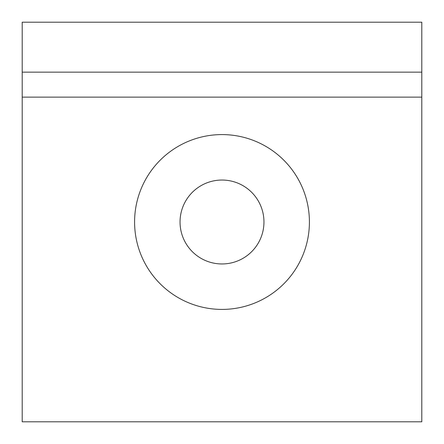 <?xml version="1.0" encoding="UTF-8"?>
<svg xmlns="http://www.w3.org/2000/svg" width="444" height="444" viewBox="0 0 444 444"><rect width="100%" height="100%" fill="white"/><g stroke="black" fill="none" stroke-linecap="round" stroke-linejoin="round"><path stroke-width="0.67" d="M22.2 97.125L22.2 421.8L421.8 421.8L421.8 22.2L22.2 22.2L22.2 97.125L421.8 97.125M22.2 72.15L421.8 72.15M222 263.958A41.958 41.958 0 0 0 263.958 222A41.958 41.958 0 0 0 222 180.042A41.958 41.958 0 0 0 180.042 222A41.958 41.958 0 0 0 222 263.958M309.413 222A87.413 87.413 0 0 1 178.294 297.702A87.413 87.413 0 0 1 178.294 146.298A87.413 87.413 0 0 1 309.413 222"/></g></svg>
